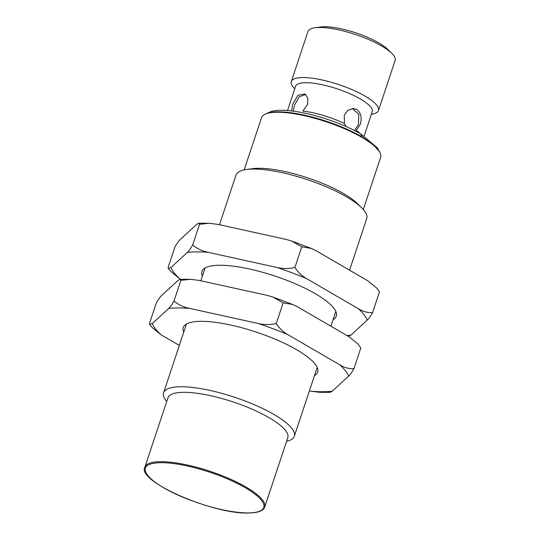 <?xml version="1.0" encoding="UTF-8"?>
<svg xmlns="http://www.w3.org/2000/svg" width="540" height="540" viewBox="0 0 540 540"><rect width="100%" height="100%" fill="white"/><g stroke="black" fill="none" stroke-linecap="round" stroke-linejoin="round"><path stroke-width="0.81" d="M291.647 111.119L292.586 104.416L297.81 95.405L304.823 93.879L307.834 98.071L307.591 104.395L302.832 111.105A40.379 10.645 18.4 0 1 344.439 123.532L346.113 126.569M360.767 133.967L377.339 147.778L379.377 151.49L373.167 144.518L361.834 136.769L360.767 133.967A58.941 15.539 -161.6 0 0 269.804 112.084L266.146 113.744A61.999 16.349 -161.6 0 0 265.7 113.96M361.834 136.769A61.999 16.349 -161.6 0 0 266.146 113.744M364.142 136.013L372.222 111.726A40.379 10.645 -161.6 0 0 360.295 98.948A40.379 10.645 -161.6 0 0 320.227 84.335A40.379 10.645 -161.6 0 0 295.596 86.238L287.516 110.525M371.378 114.271L371.459 114.257A45.927 12.11 -161.6 0 0 378.466 110.545A45.927 12.11 -161.6 0 0 364.892 96.012A45.927 12.11 -161.6 0 0 319.322 79.387A45.927 12.11 -161.6 0 0 291.31 81.553A45.927 12.11 -161.6 0 0 294.692 88.722L294.752 88.776M378.466 110.545L395.125 60.46A45.927 12.11 -161.6 0 0 391.736 53.298A45.927 12.11 -161.6 0 0 381.55 45.934A45.927 12.11 -161.6 0 0 314.969 27.756A45.927 12.11 -161.6 0 0 307.969 31.468L291.31 81.553M391.736 53.298L387.727 49.343A40.183 10.598 -161.6 0 0 378.81 42.903A40.183 10.598 -161.6 0 0 320.551 27L314.969 27.756M344.439 123.532L344.257 115.344L347.794 110.349L353.113 108.486L356.798 109.458C361.071 112.88 362.192 117.929 360.167 124.598L356.299 130.424A40.379 10.645 18.4 0 1 360.011 133.529M354.463 130.538L358.472 124.598L358.789 114.21L352.438 108.547M305.66 94.48L299.113 96.883L294.388 105.462L293.328 111.139M166.732 401.47A68.891 18.164 18.4 0 1 163.58 392.769A68.891 18.164 18.4 0 1 181.204 386.768A68.891 18.164 18.4 0 1 273.956 414.464A68.891 18.164 18.4 0 1 294.314 436.259A68.891 18.164 18.4 0 1 286.571 441.335M349.562 270.175L366.734 218.538A68.891 18.164 -161.6 0 0 361.658 207.785A68.891 18.164 -161.6 0 0 346.383 196.749A68.891 18.164 -161.6 0 0 253.625 169.047A68.891 18.164 -161.6 0 0 246.51 169.486A68.891 18.164 -161.6 0 0 236.007 175.054L219.476 224.741M361.658 207.785L357.379 203.573A62.768 16.551 -161.6 0 0 343.46 193.516A62.768 16.551 -161.6 0 0 258.95 168.278A62.768 16.551 -161.6 0 0 252.464 168.676L246.51 169.486M363.292 209.507L380.646 157.322A62.768 16.551 -161.6 0 0 362.104 137.471A62.768 16.551 18.4 0 0 277.594 112.232A62.768 16.551 -161.6 0 0 261.536 117.7L244.175 169.877M264.715 507.04L287.786 437.683A63.146 16.652 -161.6 0 0 269.129 417.704A63.146 16.652 -161.6 0 0 206.476 394.841A63.146 16.652 -161.6 0 0 167.947 397.818L144.875 467.174A63.146 16.652 18.4 0 1 160.805 461.673A63.146 16.652 18.4 0 1 246.058 487.067A63.146 16.652 18.4 0 1 264.715 507.04C263.291 510.941 257.803 512.926 248.258 513C212.666 514.316 136.418 481.12 144.875 467.174M247.799 512.933C229.952 512.744 210.904 507.033 203.269 504.677L189.027 499.702C180.664 496.517 170.944 492.035 163.917 487.924C156.823 483.8 151.625 479.864 148.325 476.111C145.091 471.832 146.111 472.784 145.415 471.285C144.875 469.037 143.6 463.003 161.109 462.686A62.384 16.45 18.4 0 1 245.329 487.762A62.384 16.45 18.4 0 1 248.022 512.933A62.384 16.45 18.4 0 1 247.799 512.933M183.735 332.181A70.801 18.671 18.4 0 1 187.447 323.494A70.801 18.671 18.4 0 1 296.723 349.785A70.801 18.671 18.4 0 1 316.697 366.491A70.801 18.671 18.4 0 1 314.469 375.671M179.327 345.418L161.116 334.834A104.017 27.425 18.4 0 1 152.294 323.568L168.703 308.455A104.017 27.425 18.4 0 1 189.783 308.435L258.053 323.453A104.017 27.425 18.4 0 1 287.955 334.699L339.809 364.831A104.017 27.425 18.4 0 1 348.631 376.096L332.222 391.21A104.017 27.425 18.4 0 1 311.141 391.237L309.413 390.852M161.116 334.834L152.091 327.449L149.675 324.412L152.294 323.568M168.703 308.455C170.093 307.274 171.862 304.796 174.008 301.03L180.893 280.334L180.029 279.301L178.025 280.429L161.615 295.549C160.218 296.737 158.45 299.214 156.31 302.974L149.425 323.669L149.675 324.412M332.222 391.21L330.224 392.344L319.694 392.317L311.141 391.237M180.893 280.334L190.553 279.329L199.105 280.409L267.374 295.427L272.808 297.007L283.149 302.839L292.788 304.513L297.277 306.673L349.13 336.805L358.155 344.196L360.821 347.976L353.936 368.665C351.796 372.431 350.028 374.909 348.631 376.096M360.821 347.976L358.155 344.196M339.809 364.831C344.304 367.605 349.009 368.888 353.936 368.665M283.149 302.839L276.264 323.528C279.477 328.475 283.372 332.195 287.955 334.699M174.008 301.03C178.497 304.783 183.755 307.253 189.783 308.435M258.053 323.453C263.972 324.904 270.047 324.932 276.264 323.528M202.379 276.129A70.801 18.671 18.4 0 1 206.091 267.449A70.801 18.671 18.4 0 1 315.367 293.733A70.801 18.671 18.4 0 1 335.34 310.439A70.801 18.671 18.4 0 1 333.113 319.619M180.603 279.275L179.759 278.788A104.017 27.425 18.4 0 1 170.937 267.523L187.346 252.41A104.017 27.425 18.4 0 1 208.427 252.382L276.696 267.408A104.017 27.425 18.4 0 1 306.599 278.647L358.452 308.786A104.017 27.425 18.4 0 1 367.274 320.051L350.865 335.165A104.017 27.425 18.4 0 1 346.903 335.516M179.759 278.788L170.734 271.404L168.325 268.367L170.937 267.523M187.346 252.41C188.737 251.222 190.505 248.751 192.652 244.978L199.537 224.289L198.673 223.25L196.668 224.384L180.259 239.497C178.868 240.692 177.1 243.162 174.953 246.929L168.068 267.617L168.318 268.367M199.537 224.289L209.196 223.283L217.755 224.363L286.018 239.382L291.452 240.955L301.793 246.787L311.438 248.468L315.92 250.628L367.774 280.76L376.799 288.144L379.465 291.931L372.58 312.62C370.44 316.379 368.671 318.857 367.274 320.051M350.865 335.165L348.287 336.319M379.465 291.931L376.799 288.144M358.452 308.786C362.948 311.56 367.652 312.836 372.58 312.62M301.793 246.787L294.908 267.482C298.121 272.423 302.015 276.149 306.599 278.647M192.652 244.978C197.141 248.731 202.399 251.201 208.427 252.382M276.696 267.408C282.616 268.859 288.691 268.886 294.908 267.482M205.099 267.948L200.833 280.787M186.455 324L163.58 392.769M335.833 311.438L330.919 326.221M317.189 367.49L294.314 436.259M180.029 279.301L190.553 279.329M272.808 297.007L292.788 304.513M198.673 223.25L209.196 223.283M291.452 240.962L311.432 248.468"/></g></svg>
